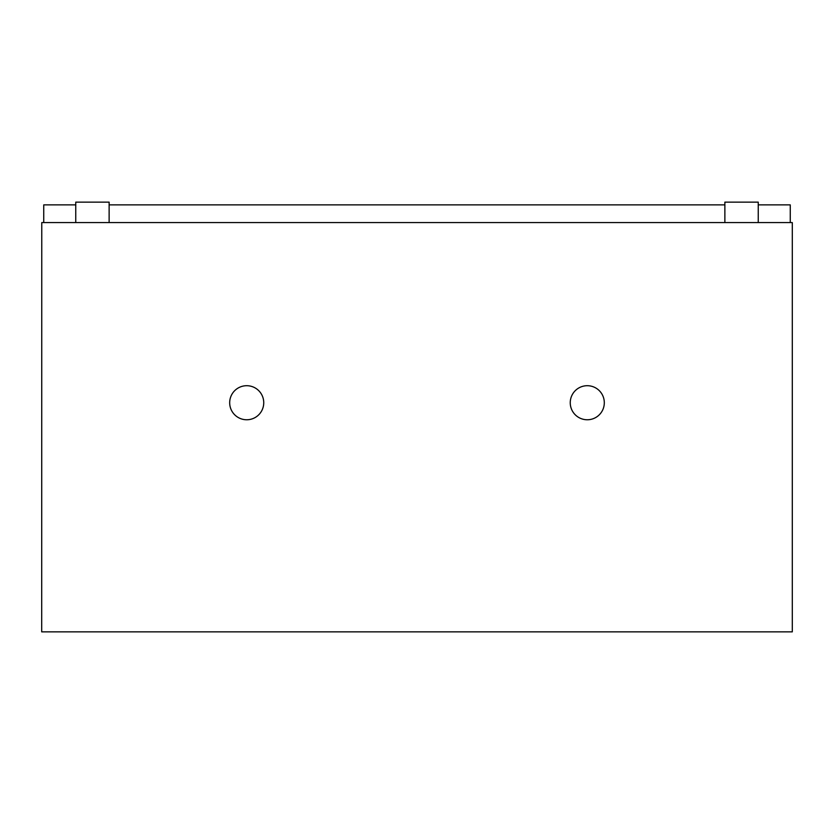 <?xml version="1.0" encoding="UTF-8"?>
<svg xmlns="http://www.w3.org/2000/svg" width="834" height="834" viewBox="0 0 834 834"><rect width="100%" height="100%" fill="white"/><g stroke="black" fill="none" stroke-linecap="round" stroke-linejoin="round"><path stroke-width="1.25" d="M41.773 222.584L41.7 631.859L792.3 631.859L792.3 222.584L41.773 222.584M109.129 222.584L109.129 202.141L75.758 202.141L75.758 222.584M758.242 222.584L758.242 202.141L724.871 202.141L724.871 222.584M790.257 222.584L790.257 204.872L758.242 204.872M43.743 222.584L43.743 204.872L75.758 204.872M109.129 204.872L724.871 204.872M263.742 402.739A17.024 17.024 0 0 0 238.201 387.987A17.024 17.024 0 0 0 238.201 417.48A17.024 17.024 0 0 0 263.742 402.739M604.306 402.739A17.024 17.024 0 0 0 578.765 387.987A17.024 17.024 0 0 0 578.765 417.48A17.024 17.024 0 0 0 604.306 402.739"/></g></svg>
